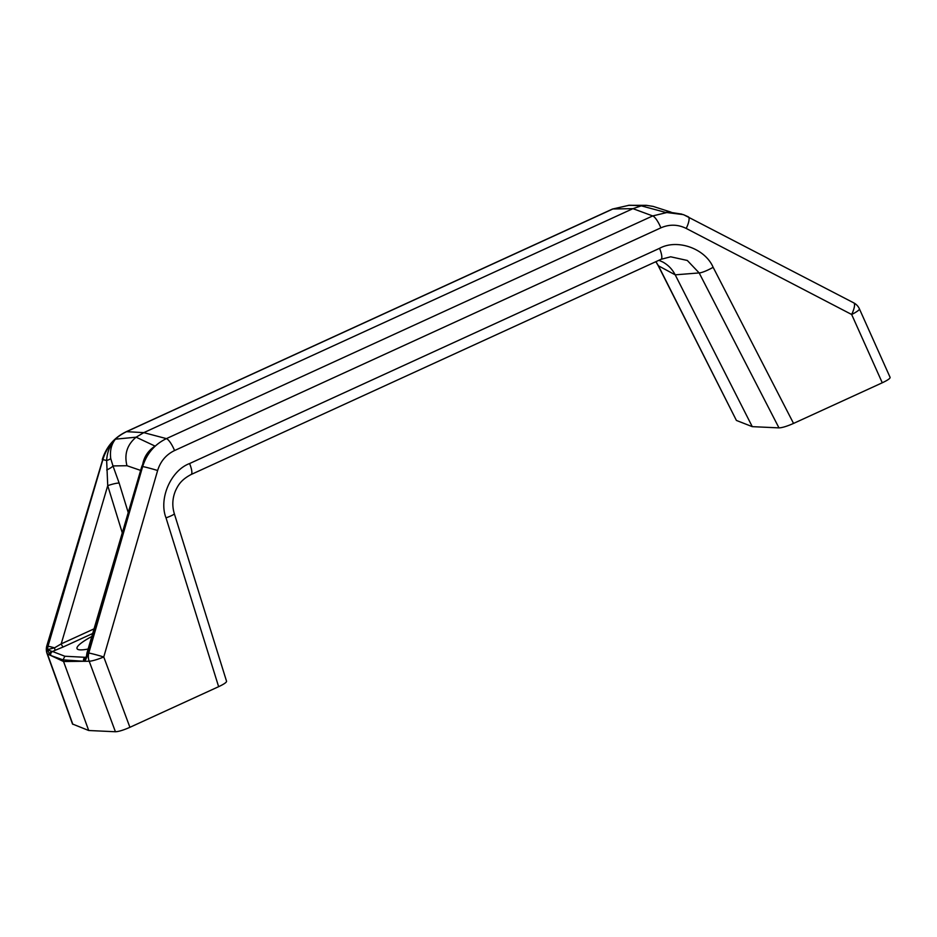 <?xml version="1.0" encoding="UTF-8"?>
<svg xmlns="http://www.w3.org/2000/svg" width="937" height="937" viewBox="0 0 937 937"><rect width="100%" height="100%" fill="white"/><g stroke="black" fill="none" stroke-linecap="round" stroke-linejoin="round"><path stroke-width="1.41" d="M48.01 646.214L46.85 645.734L102.707 459.587C106.783 446.668 114.736 437.356 126.565 431.664L612.88 208.974L629.172 205.25L612.47 209.045A12.591 3.233 65.4 0 1 612.88 208.974L632.932 208.658L143.794 432.636L136.111 437.192L155.038 446.082C149.053 451.693 144.848 458.498 142.436 466.509L142.658 466.567A12.591 0.621 16.1 0 1 157.627 470.503L103.761 656.978L129.915 727.311C123.473 730.146 118.636 731.621 115.427 731.75L89.191 661.217A12.591 1.804 -20.4 0 0 103.761 656.978A12.591 0.621 16.1 0 0 88.792 653.042A12.591 11.689 89.3 0 0 89.191 661.217L84.459 661.311A3.151 2.916 -87.3 0 1 86.005 657.259L86.251 657.095M47.073 653.604A12.591 2.214 -19.9 0 0 47.412 653.909A12.591 12.158 115.2 0 1 47.272 645.78L46.85 645.734A12.591 12.591 0 0 0 47.073 653.604L72.512 724.02L88.722 730.509L63.552 661.522L50.867 655.537L63.072 659.871L63.552 661.522L83.709 661.276L63.072 659.871L64.84 656.24L52.577 651.52A3.151 3.057 111.3 0 0 50.867 655.537L50.422 655.373A3.151 3.057 -68.7 0 1 52.132 651.344L51.652 651.356A3.151 2.975 127.1 0 0 50.118 655.186L47.447 649.622L54.58 647.818L61.21 643.883A3.151 0.808 -114.6 0 0 63.329 646.928L55.014 650.36L54.58 647.818L48.033 646.143L47.447 649.622L51.652 651.356M129.915 727.311L218.637 686.68C223.884 684.209 226.52 682.417 226.567 681.304L174.305 513.64A12.591 1.616 162.7 0 1 166.013 517.845C158.529 498.777 170.803 470.479 189.59 463.546A12.591 3.233 -114.6 0 1 191.101 474.52L661.065 259.303A12.591 3.233 -114.6 0 0 659.554 248.328L189.59 463.546M88.722 730.509L115.427 731.75M661.065 259.303L670.669 256.797L687.301 260.463L699.166 272.925A12.591 2.19 -27.3 0 0 713.139 267.303L793.545 423.419L882.267 382.788C887.562 380.293 890.185 378.489 890.115 377.4L859.416 308.882A12.591 2.015 155.9 0 1 851.663 314.492L882.267 382.788M658.934 260.287L662.799 262.02C668.175 264.972 672.297 269.247 675.202 274.834L658.453 265.815L655.923 261.657M102.285 459.54C106.338 446.75 114.302 437.485 126.167 431.746A12.591 3.233 65.4 0 1 126.565 431.664L143.794 432.636L166.399 438.621C154.628 444.325 146.711 453.649 142.658 466.567L88.792 653.042L86.954 652.995L86.45 656.169L87.106 656.556L86.052 657.364L64.84 656.24M853.607 302.803A12.591 3.537 117.5 0 1 853.748 302.862A12.591 3.537 117.5 0 1 851.663 314.492L686.224 228.441A12.591 3.537 -62.5 0 0 688.308 216.81A12.591 3.537 -62.5 0 0 688.18 216.752L683.483 214.678L668.034 212.254L652.702 215.932A12.591 3.233 65.4 0 1 660.878 227.843L174.563 450.545C166.142 454.621 160.496 461.273 157.627 470.503M628.704 205.332L630.519 205.32M669.03 212.102L665.399 212.371L641.318 205.847L630.941 205.262M174.563 450.545A12.591 3.233 -114.6 0 0 166.399 438.621L652.702 215.932L632.932 208.658L641.318 205.847L646.319 205.32L653.124 206.398L671.044 212.149M115.462 439.16C111.362 444.173 109.781 450.615 110.718 458.498L112.979 465.923L126.963 465.724C124.094 454.222 127.139 444.712 136.111 437.192L115.462 439.16C109.465 444.77 105.272 451.587 102.883 459.598L106.642 460.489C107.123 451.962 110.062 444.852 115.462 439.16M52.577 651.52L55.014 650.36M86.45 656.169L86.052 657.364A3.151 2.952 74.1 0 0 84.892 661.264L87.106 656.556L142.436 466.509L141.803 466.45L146.945 455.054M128.24 512.598L119.163 483.117A9.44 1.37 -17.1 0 0 107.732 485.659L106.642 460.489A9.44 2.67 173.5 0 0 110.718 458.498M736.412 420.444L658.125 265.511A12.591 2.6 -26.8 0 0 658.453 265.815L736.412 420.444L752.27 426.651L778.975 427.881C782.208 427.764 787.057 426.276 793.545 423.419M142.775 464.096C144.169 456.624 148.257 450.615 155.038 446.082L146.98 455.007M752.27 426.651L675.202 274.834L699.166 272.925L778.975 427.881M683.823 214.807L853.748 302.862A12.591 12.591 0 0 1 859.416 308.882M91.826 636.457A40.912 6.887 -22 0 0 77.033 648.615A40.912 6.887 -22 0 0 88.125 649.025M681.902 214.128L668.854 212.102M683.307 214.608L665.399 212.371L669.92 212.113M106.724 469.987A9.44 1.874 157.3 0 0 112.979 465.923L119.163 483.117M72.84 724.313L47.412 653.909L50.422 655.373M218.637 686.68L166.013 517.845M85.255 657.224A3.151 2.916 -87.3 0 0 83.709 661.276L84.459 661.311M686.224 228.441C677.908 224.341 669.451 224.142 660.878 227.843M47.272 645.78L48.033 646.143L102.883 459.598L47.272 645.78M122.278 532.86L107.732 485.659L61.21 643.883L94.063 628.844M659.554 248.328C677.193 238.595 705.104 248.469 713.139 267.303M126.963 465.724L140.644 470.409M92.693 633.482L63.329 646.928M174.305 513.64C171.998 505.945 172.385 498.343 175.465 490.847C178.053 485.343 180.853 479.955 191.101 474.52M628.434 205.332L646.319 205.32M658.125 265.511L655.841 261.704M632.346 205.32L629.16 205.25M126.167 431.746L612.47 209.045M86.954 652.995L141.803 466.45"/></g></svg>
